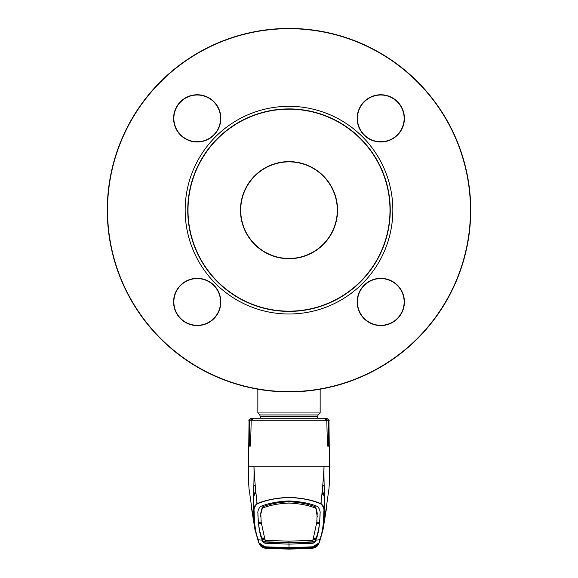 <?xml version="1.0" encoding="UTF-8"?>
<svg xmlns="http://www.w3.org/2000/svg" width="578" height="578" viewBox="0 0 578 578"><rect width="100%" height="100%" fill="white"/><g stroke="black" fill="none" stroke-linecap="round" stroke-linejoin="round"><path stroke-width="0.87" d="M260.447 418.234L259.833 414.946L257.846 412.959L320.154 412.959L320.154 389.196M180.697 101.858A23.366 23.366 0 0 0 180.697 134.898A23.366 23.366 0 0 0 213.737 134.898A23.366 23.366 0 0 0 213.737 101.858A23.366 23.366 0 0 0 180.697 101.858M213.918 135.079A23.626 23.626 0 0 1 180.509 135.079A23.626 23.626 0 0 1 180.509 101.67A23.626 23.626 0 0 1 213.918 101.67A23.626 23.626 0 0 1 213.918 135.079M417.316 338.477A181.463 181.463 0 0 0 417.316 81.845A181.463 181.463 0 0 0 160.684 81.845A181.463 181.463 0 0 0 160.684 338.477A181.463 181.463 0 0 0 417.316 338.477M160.503 81.664A181.723 181.723 0 0 1 417.497 81.664A181.723 181.723 0 0 1 417.497 338.657A181.723 181.723 0 0 1 160.503 338.657A181.723 181.723 0 0 1 160.503 81.664M397.491 318.651A23.626 23.626 0 0 1 364.082 318.651A23.626 23.626 0 0 1 364.082 285.243A23.626 23.626 0 0 1 397.491 285.243A23.626 23.626 0 0 1 397.491 318.651M364.263 285.424A23.366 23.366 0 0 0 364.263 318.464A23.366 23.366 0 0 0 397.303 318.464A23.366 23.366 0 0 0 397.303 285.424A23.366 23.366 0 0 0 364.263 285.424M213.918 318.651A23.626 23.626 0 0 1 180.509 318.651A23.626 23.626 0 0 1 180.509 285.243A23.626 23.626 0 0 1 213.918 285.243A23.626 23.626 0 0 1 213.918 318.651M180.697 285.424A23.366 23.366 0 0 0 180.697 318.464A23.366 23.366 0 0 0 213.737 318.464A23.366 23.366 0 0 0 213.737 285.424A23.366 23.366 0 0 0 180.697 285.424M397.491 135.079A23.626 23.626 0 0 1 364.082 135.079A23.626 23.626 0 0 1 364.082 101.67A23.626 23.626 0 0 1 397.491 101.67A23.626 23.626 0 0 1 397.491 135.079M364.263 101.858A23.366 23.366 0 0 0 364.263 134.898A23.366 23.366 0 0 0 397.303 134.898A23.366 23.366 0 0 0 397.303 101.858A23.366 23.366 0 0 0 364.263 101.858M217.407 138.568A101.244 101.244 0 0 1 360.593 138.568A101.244 101.244 0 0 1 360.593 281.753A101.244 101.244 0 0 1 217.407 281.753A101.244 101.244 0 0 1 217.407 138.568M360.412 281.573A100.984 100.984 0 0 0 360.412 138.756A100.984 100.984 0 0 0 217.588 138.756A100.984 100.984 0 0 0 217.588 281.573A100.984 100.984 0 0 0 360.412 281.573M323.326 244.487A48.545 48.545 0 0 1 254.674 244.487A48.545 48.545 0 0 1 254.674 175.835A48.545 48.545 0 0 1 323.326 175.835A48.545 48.545 0 0 1 323.326 244.487M254.855 176.015A48.285 48.285 0 0 0 254.855 244.306A48.285 48.285 0 0 0 323.145 244.306A48.285 48.285 0 0 0 323.145 176.015A48.285 48.285 0 0 0 254.855 176.015M321.512 503.041L321.021 502.369M256.979 502.369L256.488 503.041M253.518 496.618L255.765 492.564M255.671 491.546L253.554 494.479M289 541.174L289 542.626L266.032 541.839L265.251 541.492L265.1 540.336L289 541.174L312.9 540.336L316.867 521.948L317.192 512.924L315.689 506.985C308.565 504.023 299.671 502.282 289 501.769L289 500.953C300.459 501.473 310.054 503.359 317.777 506.617C319.663 509.175 320.429 511.516 320.067 513.64L319.735 520.886C318.984 529.723 317.676 536.131 315.79 540.127L319.583 539.809C321.505 535.698 322.835 529.275 323.572 520.54L323.882 511.263C324.309 508.683 323.246 506.205 320.689 503.843L320.877 503.64C322.524 489.494 323.586 477.038 324.048 466.265L248.468 466.265M249.812 420.784L249.039 420.784C248.417 420.134 249.277 419.281 251.632 418.234L252.449 418.234L249.812 420.784L249.472 444.692L249.942 446.794L250.606 444.692L251.184 420.784L253.959 418.234L324.041 418.234L326.816 420.784L327.394 444.692L328.058 446.794L328.528 444.692L328.188 420.784L325.551 418.234L320.566 418.234M254.082 476.099L254.71 476.828M324.446 494.479L322.329 491.546M322.235 492.564L324.482 496.618M323.918 476.099L323.29 476.828M325.551 418.234L326.368 418.234C328.774 419.353 329.641 420.206 328.961 420.784L328.188 420.784M259.197 418.234L256.488 418.234M320.689 503.843C312.243 500.158 301.68 498.034 289 497.477C276.32 498.034 265.757 500.158 257.311 503.843L257.123 503.64C265.642 499.992 276.27 497.889 289 497.34C301.73 497.889 312.358 499.992 320.877 503.64C323.687 505.808 324.894 508.178 324.489 510.75C325.017 501.466 323.593 481.106 324.048 466.265L329.532 466.265M260.086 545.141L266.061 548.341L261.646 546.701L261.328 546.181L265.316 547.07L258.756 542.742L254.992 529.816L251.95 510.533M258.756 542.742L257.99 540.293M265.374 547.193L289 548.002L312.684 547.07L289 547.915L265.331 546.81L289 547.655L312.669 546.81C317.56 545.17 319.786 543.147 319.345 540.726L319.583 539.809A0.78 0.773 -158.7 0 0 320.241 539.317L319.229 542.771L312.669 546.81M309.483 547.171L309.57 547.561L312.474 547.482L310.198 547.337L310.155 546.94M266.212 547.091L265.526 547.482L267.802 547.337L267.845 546.94M260.064 545.119C261.668 548.182 266.805 548.45 266.046 548.341L289 549.1L307.792 548.616L311.939 548.341L317.712 545.437M317.936 545.119C316.903 546.889 314.916 547.966 311.954 548.341L289 549.028L266.046 548.284M266.061 548.341L265.786 547.698M267.6 547.807L266.501 547.742M311.499 547.742L310.4 547.807M311.939 548.341L312.214 547.698M270.208 548.616L289 549.1L307.792 548.616M320.039 540.184L319.244 542.742M312.626 547.193L316.672 546.181L316.354 546.701L311.954 548.284M257.311 503.843C254.754 506.205 253.691 508.676 254.118 511.255L254.428 520.54C255.165 529.275 256.495 535.698 258.417 539.809L258.655 540.726C258.221 543.154 260.447 545.184 265.331 546.81M254.428 520.54L253.742 519.947L253.511 510.75C253.106 508.178 254.313 505.808 257.123 503.64C255.527 490.166 254.472 477.71 253.952 466.265C254.399 480.896 252.976 502.723 253.511 510.75L254.118 511.255M316.643 523.668L319.497 523.415L319.757 521.385M316.022 537.995L315.595 540.589L313.001 542.034L289 542.894L289 547.915M319.482 522.584L319.497 523.415C318.659 529.679 317.553 534.534 316.195 537.981L313.341 538.212M312.915 539.296L315.769 539.086L315.617 541.723L313.001 543.262L289 544.122L264.999 543.262L262.383 541.723L262.21 540.134L258.417 539.809A0.78 0.773 -21.3 0 1 257.759 539.317L254.992 529.816L251.473 507.968M316.867 521.948L316.867 520.121M320.111 514.731L319.721 520.605M319.591 522.577L316.737 522.823M317.235 516.602L315.689 506.985M315.667 508.199C308.5 505.266 299.614 503.554 289 503.055C278.386 503.554 269.5 505.266 262.333 508.199L262.311 506.985C269.435 504.023 278.329 502.282 289 501.769L289 503.055M265.1 540.336L261.133 521.948L260.822 514.037L262.333 508.199M260.765 516.602L260.808 512.924L262.311 506.985M265.085 539.296L262.231 539.086L262.405 540.589L264.999 542.034L289 542.894L311.968 541.839L312.749 541.492L312.9 540.336M264.825 538.645L261.971 538.421L262.21 540.134C260.324 536.131 259.016 529.723 258.265 520.886L258.503 523.415C259.341 529.679 260.447 534.534 261.805 537.981L264.659 538.212M261.971 538.421L261.979 537.995M289 500.953C277.541 501.473 267.946 503.359 260.223 506.617C258.337 509.175 257.571 511.516 257.933 513.64L258.243 521.385M257.889 514.731L258.279 520.605M261.357 523.668L258.503 523.415L258.518 522.584M261.133 521.948L261.133 520.121M258.409 522.577L261.263 522.823M316.029 538.421L313.175 538.645M323.882 511.263L324.489 510.75L324.258 519.947L323.008 529.816L320.046 540.155M320.046 540.119L319.345 540.726M323.572 520.54L324.258 519.947L326.05 510.533M321.946 493.583L322.43 494.277M265.381 547.207L261.935 546.448M261.885 546.528L266.039 548.269L265.526 547.482L289 548.19L309.57 547.561L289 548.19L267.809 547.33L289 548.016L310.198 547.337L289 548.002M265.555 547.966L266.299 547.576L289 548.5L309.1 547.922L311.448 547.655L311.961 547.135M311.788 547.091L312.705 547.518L312.445 547.966L309.158 548.305L289 548.883L268.842 548.305L265.902 548.045L266.552 547.655M268.517 547.171L268.43 547.561L265.627 547.482M312.619 547.207L316.065 546.448M316.115 546.528L313.03 548.132L311.961 548.269L311.448 547.655M312.445 547.966L311.643 547.474M266.039 548.269L289 549.021L311.961 548.269M309.158 548.305L309.093 547.59M268.842 548.305L268.907 547.59M260.447 416.42L317.553 416.42L318.167 414.946L320.154 412.959M259.833 414.946L318.167 414.946M215.572 136.733A103.845 103.845 0 0 0 215.572 283.588A103.845 103.845 0 0 0 362.428 283.588A103.845 103.845 0 0 0 362.428 136.733A103.845 103.845 0 0 0 215.572 136.733M326.816 420.784L251.184 420.784M253.756 486.531A11.683 11.437 180 0 1 255.151 484.928M324.244 486.524A11.683 11.437 -0 0 0 322.842 484.928M250.606 444.692L249.472 444.692M328.528 444.692L327.394 444.692M317.192 512.924L317.178 514.037M316.86 520.106L316.845 521.125M260.808 512.924L260.822 514.037M261.14 520.106L261.155 521.125M264.999 542.034L264.999 543.262M313.001 542.034L313.001 543.262M315.595 540.589L315.617 541.723M262.405 540.589L262.383 541.723M257.954 540.119L258.655 540.726M289 549.021L289 548.19L268.43 547.561M289 547.807L289 548.19M317.553 418.234L317.553 416.42M257.846 412.959L257.846 389.196M249.039 420.784L248.374 479.126L249.002 488.432L252.528 513.423M328.961 420.784L329.626 479.126L328.998 488.432L325.472 513.423M258.771 542.771L259.992 545.011M318.008 545.011L319.229 542.771M257.954 540.155L257.752 539.317M320.241 539.317L323.008 529.816L326.527 507.968M312.373 547.482L309.57 547.561"/></g></svg>
